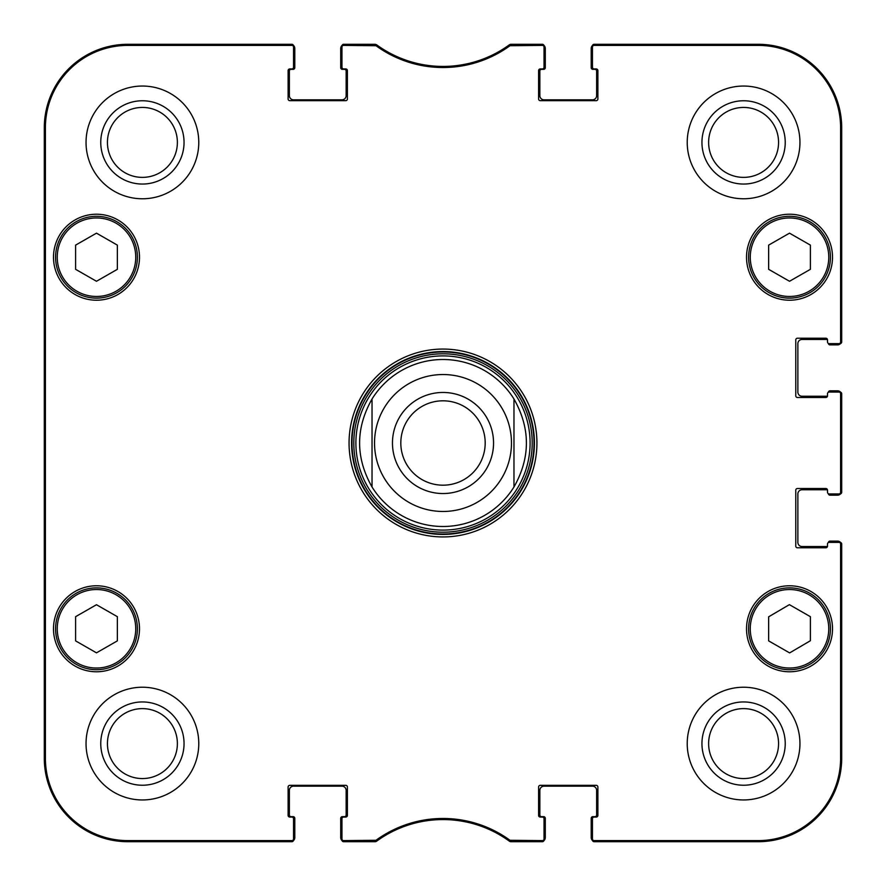 <?xml version="1.0" encoding="UTF-8"?>
<svg xmlns="http://www.w3.org/2000/svg" width="886" height="886" viewBox="0 0 886 886"><rect width="100%" height="100%" fill="white"/><g stroke="black" fill="none" stroke-linecap="round" stroke-linejoin="round"><path stroke-width="1.33" d="M341.963 47.058L341.963 67.258A1.672 1.672 0 0 0 343.635 68.931L345.728 68.931A1.672 1.672 0 0 1 347.401 70.603L347.401 98.988A1.672 1.672 0 0 1 345.728 100.661L289.777 100.661A1.672 1.672 0 0 1 288.116 98.988L288.116 70.603A1.672 1.672 0 0 1 289.777 68.931L291.871 68.931A1.672 1.672 0 0 0 293.543 67.258L293.543 45.972A1.672 1.672 -90 0 0 291.871 44.3A1.672 1.672 -90 0 1 293.443 45.396A4.175 4.175 0 0 1 294.794 48.475L294.794 67.679A1.672 1.672 0 0 1 293.122 69.352L291.04 69.352A1.672 1.672 0 0 0 289.368 71.024L289.368 95.655A4.175 4.175 0 0 0 293.543 99.83L341.963 99.83A4.175 4.175 0 0 0 346.138 95.655L346.138 71.024A1.672 1.672 0 0 0 344.477 69.352L342.384 69.352A1.672 1.672 0 0 1 340.711 67.679L340.711 48.475A4.175 4.175 0 0 1 342.074 45.396A1.672 1.672 -90 0 1 343.635 44.3A1.672 1.672 -90 0 0 341.963 45.972L341.963 47.058A1.672 1.672 -90 0 1 343.635 45.396L376.007 45.718A113.818 113.818 0 0 0 509.993 45.718L542.365 45.396A1.672 1.672 -90 0 1 544.037 47.058L544.037 45.972A1.672 1.672 -90 0 0 542.365 44.3A1.672 1.672 -90 0 1 543.926 45.396A4.175 4.175 0 0 1 545.289 48.475L545.289 67.679A1.672 1.672 0 0 1 543.616 69.352L541.523 69.352A1.672 1.672 0 0 0 539.862 71.024L539.862 95.655A4.175 4.175 0 0 0 544.037 99.83L592.457 99.83A4.175 4.175 0 0 0 596.632 95.655L596.632 71.024A1.672 1.672 0 0 0 594.96 69.352L592.878 69.352A1.672 1.672 0 0 1 591.206 67.679L591.206 48.475A4.175 4.175 0 0 1 592.557 45.396A1.672 1.672 -90 0 1 594.129 44.3A1.672 1.672 -90 0 0 592.457 45.972L592.457 47.058A1.672 1.672 -90 0 1 594.129 45.396L758.206 45.396A82.409 82.409 0 0 1 840.604 127.794L840.604 341.963A1.672 1.672 0 0 1 838.942 343.635L840.028 343.635A1.672 1.672 -0 0 0 841.7 341.963A1.672 1.672 -0 0 1 840.604 343.535A4.175 4.175 0 0 1 837.525 344.887L830.016 344.887A1.672 1.672 0 0 1 828.355 343.425M290.619 841.7L127.794 841.7A83.494 83.494 0 0 1 44.3 758.206L44.3 127.794A83.494 83.494 0 0 1 127.794 44.3L290.619 44.3M293.543 838.942L293.543 818.742A1.672 1.672 0 0 0 291.871 817.069L289.777 817.069A1.672 1.672 0 0 1 288.116 815.397L288.116 787.012A1.672 1.672 0 0 1 289.777 785.339L345.728 785.339A1.672 1.672 0 0 1 347.401 787.012L347.401 815.397A1.672 1.672 0 0 1 345.728 817.069L343.635 817.069A1.672 1.672 0 0 0 341.963 818.742L341.963 840.028A1.672 1.672 90 0 0 343.635 841.7A1.672 1.672 90 0 1 342.074 840.604A4.175 4.175 0 0 1 340.711 837.525L340.711 818.321A1.672 1.672 0 0 1 342.384 816.648L344.477 816.648A1.672 1.672 0 0 0 346.138 814.976L346.138 790.345A4.175 4.175 0 0 0 341.963 786.17L293.543 786.17A4.175 4.175 0 0 0 289.368 790.345L289.368 814.976A1.672 1.672 0 0 0 291.04 816.648L293.122 816.648A1.672 1.672 0 0 1 294.794 818.321L294.794 837.525A4.175 4.175 0 0 1 293.443 840.604A1.672 1.672 90 0 1 291.871 841.7A1.672 1.672 90 0 0 293.543 840.028L293.543 838.942A1.672 1.672 90 0 1 291.871 840.604L127.794 840.604A82.409 82.409 0 0 1 45.396 758.206L45.396 127.794A82.409 82.409 0 0 1 127.794 45.396L291.871 45.396A1.672 1.672 -90 0 1 293.543 47.058M372.641 841.7L344.887 841.7M541.113 841.7L513.359 841.7M544.037 838.942L544.037 818.742A1.672 1.672 0 0 0 542.365 817.069L540.272 817.069A1.672 1.672 0 0 1 538.599 815.397L538.599 787.012A1.672 1.672 0 0 1 540.272 785.339L596.223 785.339A1.672 1.672 0 0 1 597.884 787.012L597.884 815.397A1.672 1.672 0 0 1 596.223 817.069L594.129 817.069A1.672 1.672 0 0 0 592.457 818.742L592.457 840.028A1.672 1.672 90 0 0 594.129 841.7A1.672 1.672 90 0 1 592.557 840.604A4.175 4.175 0 0 1 591.206 837.525L591.206 818.321A1.672 1.672 0 0 1 592.878 816.648L594.96 816.648A1.672 1.672 0 0 0 596.632 814.976L596.632 790.345A4.175 4.175 0 0 0 592.457 786.17L544.037 786.17A4.175 4.175 0 0 0 539.862 790.345L539.862 814.976A1.672 1.672 0 0 0 541.523 816.648L543.616 816.648A1.672 1.672 0 0 1 545.289 818.321L545.289 837.525A4.175 4.175 0 0 1 543.926 840.604A1.672 1.672 90 0 1 542.365 841.7A1.672 1.672 90 0 0 544.037 840.028L544.037 838.942A1.672 1.672 90 0 1 542.365 840.604L509.993 840.282A113.818 113.818 0 0 0 376.007 840.282L343.635 840.604A1.672 1.672 90 0 1 341.963 838.942M841.7 545.289L841.7 758.206A83.494 83.494 0 0 1 758.206 841.7L595.381 841.7M828.355 542.575A1.672 1.672 0 0 1 830.016 541.113L837.525 541.113A4.175 4.175 0 0 1 840.604 542.465A1.672 1.672 0 0 1 841.7 544.037A1.672 1.672 0 0 0 840.028 542.365L838.942 542.365A1.672 1.672 0 0 1 840.604 544.037L840.604 758.206A82.409 82.409 0 0 1 758.206 840.604L594.129 840.604A1.672 1.672 90 0 1 592.457 838.942M827.491 546.319A1.672 1.672 0 0 1 826.671 546.54L802.04 546.54A4.175 4.175 0 0 1 797.865 542.365L797.865 493.934A4.175 4.175 0 0 1 802.04 489.759L826.671 489.759A1.672 1.672 0 0 1 827.491 489.98A1.672 1.672 0 0 1 827.502 490.18L827.502 492.262L827.502 490.18A1.672 1.672 0 0 0 825.841 488.507L797.444 488.507A1.672 1.672 0 0 0 795.772 490.18L795.772 546.119A1.672 1.672 0 0 0 797.444 547.792L825.841 547.792A1.672 1.672 0 0 0 827.502 546.119L827.502 544.037A1.672 1.672 0 0 1 829.174 542.365L838.942 542.365M828.355 493.712A1.672 1.672 0 0 0 830.016 495.185L837.525 495.185A4.175 4.175 0 0 0 840.604 493.834A1.672 1.672 -0 0 0 841.7 492.262L841.7 393.738A1.672 1.672 0 0 0 840.028 392.066L838.942 392.066A1.672 1.672 0 0 1 840.604 393.738L840.604 492.262A1.672 1.672 0 0 1 838.942 493.934L840.028 493.934A1.672 1.672 -0 0 0 841.7 492.262L840.604 492.262M841.7 394.99L841.7 491.01M828.355 392.288A1.672 1.672 0 0 1 830.016 390.815L837.525 390.815A4.175 4.175 0 0 1 840.604 392.166A1.672 1.672 0 0 1 841.7 393.738L840.604 393.738M827.491 396.02A1.672 1.672 0 0 1 826.671 396.241L802.04 396.241A4.175 4.175 0 0 1 797.865 392.066L797.865 343.635A4.175 4.175 0 0 1 802.04 339.46L826.671 339.46A1.672 1.672 0 0 1 827.491 339.681A1.672 1.672 0 0 1 827.502 339.881L827.502 341.963L827.502 339.881A1.672 1.672 0 0 0 825.841 338.208L797.444 338.208A1.672 1.672 0 0 0 795.772 339.881L795.772 395.82A1.672 1.672 0 0 0 797.444 397.493L825.841 397.493A1.672 1.672 0 0 0 827.502 395.82A1.672 1.672 0 0 1 827.491 396.02M595.381 44.3L758.206 44.3A83.494 83.494 0 0 1 841.7 127.794L841.7 340.711M513.359 44.3L541.113 44.3M344.887 44.3L372.641 44.3M443 526.494A83.494 83.494 0 0 0 513.969 486.99L513.969 399.01A83.494 83.494 0 0 0 372.031 399.01L372.031 486.99A83.494 83.494 0 0 0 443 526.494M485.196 443A42.196 42.196 0 0 1 421.902 479.536A42.196 42.196 0 0 1 421.902 406.464A42.196 42.196 0 0 1 485.196 443M493.546 443A50.546 50.546 0 0 0 417.727 399.232A50.546 50.546 0 0 0 417.727 486.768A50.546 50.546 0 0 0 493.546 443M513.969 399.01L513.969 486.99A83.494 83.494 0 0 1 372.031 486.99L372.031 399.01A83.494 83.494 0 0 1 513.969 399.01C530.537 428.337 530.537 457.663 513.969 486.99A83.494 83.494 0 0 1 372.031 486.99C355.463 457.663 355.463 428.337 372.031 399.01A83.494 83.494 0 0 1 513.969 399.01M375.022 45.396L375.376 44.3L343.635 44.3L343.635 45.396M376.007 840.282L376.362 841.379L375.376 841.7L376.362 841.379A112.721 112.721 0 0 1 509.638 841.379L510.624 841.7L509.638 841.379L509.993 840.282M509.993 45.718L509.638 44.621L510.624 44.3L509.638 44.621A112.721 112.721 0 0 1 376.362 44.621L376.007 45.718M838.942 493.934L829.174 493.934A1.672 1.672 0 0 1 827.502 492.262M838.942 392.066L829.174 392.066A1.672 1.672 0 0 0 827.502 393.738L827.502 395.82M838.942 343.635L829.174 343.635A1.672 1.672 0 0 1 827.502 341.963M592.457 47.058L592.457 67.258A1.672 1.672 0 0 0 594.129 68.931L596.223 68.931A1.672 1.672 0 0 1 597.884 70.603L597.884 98.988A1.672 1.672 0 0 1 596.223 100.661L540.272 100.661A1.672 1.672 0 0 1 538.599 98.988L538.599 70.603A1.672 1.672 0 0 1 540.272 68.931L542.365 68.931A1.672 1.672 0 0 0 544.037 67.258L544.037 47.058M139.49 257.217A43.004 43.004 0 0 1 74.989 294.462A43.004 43.004 0 0 1 74.989 219.983A43.004 43.004 0 0 1 139.49 257.217M832.519 257.217A43.004 43.004 0 0 1 768.018 294.462A43.004 43.004 0 0 1 768.018 219.983A43.004 43.004 0 0 1 832.519 257.217M832.519 628.783A43.004 43.004 0 0 1 768.018 666.017A43.004 43.004 0 0 1 768.018 591.538A43.004 43.004 0 0 1 832.519 628.783M139.49 628.783A43.004 43.004 0 0 1 74.989 666.017A43.004 43.004 0 0 1 74.989 591.538A43.004 43.004 0 0 1 139.49 628.783M198.774 142.413A56.361 56.361 0 0 1 114.228 191.221A56.361 56.361 0 0 1 114.228 93.595A56.361 56.361 0 0 1 198.774 142.413M799.947 142.413A56.361 56.361 0 0 1 715.412 191.221A56.361 56.361 0 0 1 715.412 93.595A56.361 56.361 0 0 1 799.947 142.413M799.947 743.587A56.361 56.361 0 0 1 715.412 792.405A56.361 56.361 0 0 1 715.412 694.779A56.361 56.361 0 0 1 799.947 743.587M198.774 743.587A56.361 56.361 0 0 1 114.228 792.405A56.361 56.361 0 0 1 114.228 694.779A56.361 56.361 0 0 1 198.774 743.587M349.062 443A93.938 93.938 0 0 0 489.969 524.346A93.938 93.938 0 0 0 489.969 361.654A93.938 93.938 0 0 0 349.062 443M117.362 640.877L96.485 652.838L75.609 640.877L75.609 616.678L96.485 604.728L117.362 616.678L117.362 640.877M810.391 616.678L810.391 640.733L789.636 652.904L768.638 640.877L768.638 616.822L789.393 604.651L810.391 616.678M810.391 269.322L789.515 281.272L768.638 269.322L768.638 245.123L789.515 233.162L810.391 245.123L810.391 269.322M117.362 269.322L96.485 281.272L75.609 269.322L75.609 245.123L96.485 233.162L117.362 245.123L117.362 269.322M343.635 840.604L343.635 841.7L375.376 841.7L375.022 840.604M291.871 45.396L291.871 44.3L127.794 44.3A83.494 83.494 0 0 0 44.3 127.794L44.3 758.206A83.494 83.494 0 0 0 127.794 841.7L291.871 841.7L291.871 840.604M542.365 45.396L542.365 44.3L510.624 44.3L510.978 45.396M840.604 341.963L841.7 341.963L841.7 127.794A83.494 83.494 0 0 0 758.206 44.3L594.129 44.3L594.129 45.396M594.129 840.604L594.129 841.7L758.206 841.7A83.494 83.494 0 0 0 841.7 758.206L841.7 544.037L840.604 544.037M510.978 840.604L510.624 841.7L542.365 841.7L542.365 840.604M55.574 628.783A40.911 40.911 0 0 0 116.941 664.212A40.911 40.911 0 0 0 116.941 593.354A40.911 40.911 0 0 0 55.574 628.783M55.574 257.217A40.911 40.911 0 0 0 116.941 292.646A40.911 40.911 0 0 0 116.941 221.788A40.911 40.911 0 0 0 55.574 257.217M748.604 257.217A40.911 40.911 0 0 0 809.97 292.646A40.911 40.911 0 0 0 809.97 221.788A40.911 40.911 0 0 0 748.604 257.217M769.181 664.29A40.911 40.911 0 0 0 830.426 628.639A40.911 40.911 0 0 0 768.937 593.421A40.911 40.911 0 0 0 769.181 664.29M355.895 443A87.105 87.105 0 0 0 486.547 518.432A87.105 87.105 0 0 0 486.547 367.568A87.105 87.105 0 0 0 355.895 443M44.665 317.753L44.665 250.959L45.031 317.753M44.665 635.04L44.665 568.247L45.031 635.04M44.444 443.033L44.821 485.561L44.821 400.505L44.444 443.033M100.76 142.413A41.653 41.653 0 0 0 163.234 178.474A41.653 41.653 0 0 0 163.234 106.342A41.653 41.653 0 0 0 100.76 142.413M107.439 142.413A34.964 34.964 0 0 1 159.89 112.123A34.964 34.964 0 0 1 159.89 172.692A34.964 34.964 0 0 1 107.439 142.413M100.76 743.587A41.653 41.653 0 0 0 163.234 779.658A41.653 41.653 0 0 0 163.234 707.526A41.653 41.653 0 0 0 100.76 743.587M107.439 743.587A34.964 34.964 0 0 1 159.89 713.308A34.964 34.964 0 0 1 159.89 773.877A34.964 34.964 0 0 1 107.439 743.587M701.945 743.587A41.653 41.653 0 0 0 764.419 779.658A41.653 41.653 0 0 0 764.419 707.526A41.653 41.653 0 0 0 701.945 743.587M708.623 743.587A34.964 34.964 0 0 1 761.074 713.308A34.964 34.964 0 0 1 761.074 773.877A34.964 34.964 0 0 1 708.623 743.587M701.945 142.413A41.653 41.653 0 0 0 764.419 178.474A41.653 41.653 0 0 0 764.419 106.342A41.653 41.653 0 0 0 701.945 142.413M708.623 142.413A34.964 34.964 0 0 1 761.074 112.123A34.964 34.964 0 0 1 761.074 172.692A34.964 34.964 0 0 1 708.623 142.413M351.576 443A91.424 91.424 0 0 1 488.718 363.825A91.424 91.424 0 0 1 488.718 522.175A91.424 91.424 0 0 1 351.576 443M443 374.534A68.466 68.466 0 0 1 510.303 455.592A68.466 68.466 0 0 1 418.247 506.836A68.466 68.466 0 0 1 443 374.534M57.247 628.783A39.239 39.239 0 0 1 116.11 594.794A39.239 39.239 0 0 1 116.11 662.772A39.239 39.239 0 0 1 57.247 628.783M770.012 662.839A39.239 39.239 0 0 1 769.779 594.86A39.239 39.239 0 0 1 828.753 628.65A39.239 39.239 0 0 1 770.012 662.839M750.276 257.217A39.239 39.239 0 0 1 809.139 223.228A39.239 39.239 0 0 1 809.139 291.206A39.239 39.239 0 0 1 750.276 257.217M57.247 257.217A39.239 39.239 0 0 1 116.11 223.228A39.239 39.239 0 0 1 116.11 291.206A39.239 39.239 0 0 1 57.247 257.217M351.986 443A91.014 91.014 0 0 0 488.507 521.821A91.014 91.014 0 0 0 488.507 364.179A91.014 91.014 0 0 0 351.986 443M353.802 443A89.198 89.198 0 0 0 487.599 520.248A89.198 89.198 0 0 0 487.599 365.752A89.198 89.198 0 0 0 353.802 443M44.3 758.206L45.396 758.206M44.3 127.794L45.396 127.794M841.7 758.206L840.604 758.206M841.7 127.794L840.604 127.794M758.206 841.7L758.206 840.604M127.794 44.3L127.794 45.396M758.206 44.3L758.206 45.396M127.794 841.7L127.794 840.604"/></g></svg>
